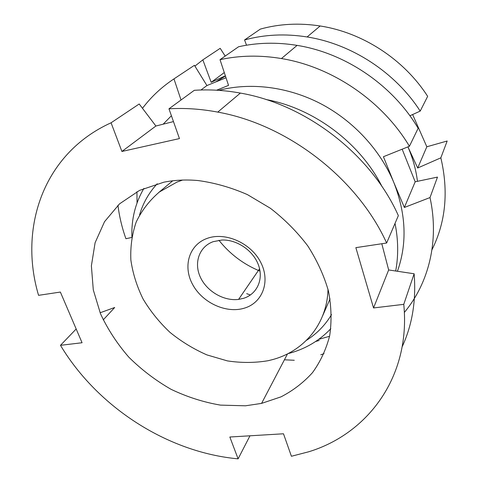 <?xml version="1.0" encoding="UTF-8"?>
<svg xmlns="http://www.w3.org/2000/svg" width="483" height="483" viewBox="0 0 483 483"><rect width="100%" height="100%" fill="white"/><g stroke="black" fill="none" stroke-linecap="round" stroke-linejoin="round"><path stroke-width="0.72" d="M294.274 360.27L284.415 359.799M397.437 271.265C407.308 243.504 406.118 213.951 393.862 182.604L404.362 207.479L415.181 181.801L437.483 177.098L430.015 197.553C439.5 240.926 428.699 283.255 404.349 312.441M415.181 181.801L402.164 149.193M404.362 207.479L430.015 197.553M318.798 339.32L329.551 336.295M220.019 59.681C239.598 55.376 260.071 55.002 281.438 58.552C332.491 66.902 382.554 101.104 409.421 146.277L418.139 128.267C392.848 85.352 345.593 53.1 297.093 45.384C276.795 42.106 257.288 42.564 238.578 46.754L220.019 59.681L228.531 85.382L216.607 90.212M409.421 146.277L383.424 156.721L393.862 182.604C380.387 150.104 353.55 120.931 320.736 103.718C287.85 86.65 250.393 82.14 218.793 90.351M171.411 115.751L163.188 124.143M136.943 191.721L137.045 202.89M131.726 237.473L125.918 238.723C122.03 227.795 119.373 216.656 117.943 205.317M142.491 108.319C151.07 96.92 161.564 87.109 173.971 78.886L194.42 65.314L206.923 85.557L226.008 77.763M246.698 293.64L250.381 294.998M260.023 271.132C243.655 264.412 229.956 254.13 218.926 240.286M173.971 78.886L181.028 99.999M200.952 89.995L206.923 85.557M131.883 236.628C131.34 219.149 135.343 203.065 143.898 188.382M245.467 405.798L220.465 405.116C203.536 402.23 187.054 396.96 171.03 389.298C155.55 380.417 141.477 369.7 128.81 357.154C117.182 343.757 107.745 329.291 100.506 313.763L93.291 289.885L91.384 265.843L95.103 242.726L104.545 221.673L119.53 203.856L139.563 190.38L163.779 182.218C174.677 180.026 186.118 179.465 198.096 180.551C214.706 182.803 231.14 187.489 247.405 194.607L270.414 208.288C284.698 219.342 297.16 231.894 307.804 245.944C317.15 260.566 324.045 275.642 328.482 291.177C331.423 306.645 331.809 321.527 329.654 335.818C326.097 349.499 320.374 361.785 312.471 372.677C303.493 382.596 293 390.662 280.985 396.863L261.575 403.39L245.467 405.798M266 99.522C313.938 108.27 360.264 143.04 382.047 186.631M395.028 223.394C398.318 239.882 398.535 255.755 395.686 271.005M324.015 353.689L320.784 354.764M319.239 340.443L315.671 341.487M121.909 151.463L111.072 122.791L139.201 103.984L155.9 126.015L121.909 151.463L179.453 138.579L168.965 108.808L194.293 90.315C209.284 89.301 224.643 90.224 240.383 93.08C306.445 104.431 371.373 154.88 398.354 215.623L386.635 243.015C357.553 178.716 287.898 124.62 217.761 112.104L240.383 93.08M168.965 108.808C184.79 107.86 201.055 108.959 217.761 112.104M386.635 243.015L355.856 247.646L373.54 307.949L403.77 304.338C410.985 376.891 367.611 433.812 308.77 451.762L291.412 456.266L283.491 433.782L229.842 437.012L238.101 458.85C167.48 452.36 97.626 407.205 60.472 345.321L82.068 342.743L60.369 292.058L38.562 295.336C18.626 228.531 42.77 153.715 111.072 122.791M155.9 126.015L173.469 121.589M100.102 312.773L114.694 307.496L103.229 319.885M60.472 345.321L76.181 328.989M238.101 458.85L249.977 435.799M381.799 243.746L388.658 269.955L373.54 307.949M403.77 304.338L414.13 273.77L388.658 269.955M414.13 273.77C416.274 300.583 412.289 324.902 402.176 346.74M330.813 328.694C319.1 341.004 304.779 349.336 287.838 353.695M244.404 308.142C226.346 313.775 202.637 302.913 192.777 284.765C182.659 266.719 188.841 244.905 207.068 238.421C225.132 231.653 250.792 242.883 260.627 262.166C270.734 281.354 262.601 302.793 244.404 308.142M213.257 241.651C199.316 246.571 193.701 262.643 200.24 276.922C206.627 291.249 223.75 301.326 238.596 299.4L243.529 298.331C256.853 294.256 263.76 279.633 258.508 265.167C253.394 250.683 236.893 239.381 221.866 240.033L213.257 241.651M327.999 289.239C327.184 324.135 303.692 351.527 272.038 359.744L268.041 360.723C254.819 362.944 241.265 362.999 227.372 360.892L206.941 354.914C193.683 349.094 181.373 341.584 170.004 332.382C159.396 322.372 150.424 311.257 143.101 299.037C136.87 286.389 132.795 273.402 130.869 260.083C130.265 246.813 132.052 234.116 136.212 221.987C141.748 210.455 149.495 200.439 159.45 191.944L176.911 182.115L182.568 180.068M330.046 298.892L322.674 315.731M331.531 314.614C325.174 325.192 316.818 333.759 306.47 340.316M225.187 56.082L220.194 48.33L202.836 59.856L194.915 66.111M202.836 59.856L211.174 82.297L225.368 75.831M225.44 76.048L215.865 81.887M427.66 96.352C404.048 59.451 362.745 32.524 320.157 25.985C299.315 22.786 279.379 23.824 260.343 29.095L244.567 39.95C264.412 34.516 285.26 33.52 307.11 36.956C351.763 43.977 395.281 72.39 420.204 111.096L427.66 96.352M409.904 115.775L420.204 111.096M246.511 45.209L244.567 39.95M407.942 146.868L417.686 168.012L440.846 157.832L447.167 141.006L426.827 146.778L412.633 114.537M440.846 157.832C448.713 191.425 445.755 222.071 431.965 249.771M417.463 181.324C415.996 169.666 412.82 158.183 407.93 146.874M139.533 215.001C142.938 203.234 148.836 192.82 157.21 183.763M158.617 192.578L172.727 180.799M417.686 168.012L426.827 146.778M211.174 82.297L224.287 72.565M297.093 45.384L281.438 58.552M261.575 403.39L287.53 353.852M238.596 299.4L259.57 268.759M307.11 36.956L320.157 25.985"/></g></svg>
